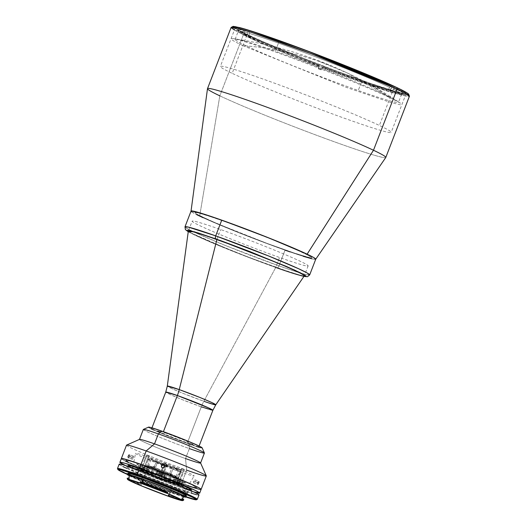 <?xml version="1.0" encoding="UTF-8"?>
<svg xmlns="http://www.w3.org/2000/svg" width="527" height="527" viewBox="0 0 527 527"><rect width="100%" height="100%" fill="white"/><g stroke="black" fill="none" stroke-linecap="round" stroke-linejoin="round"><path stroke-width="0.4" stroke-dasharray="2.63 1.98" d="M320.264 61.837L347.873 73.233L390.079 97.752L400.527 103.252L400.672 104.86L390.685 102.475L346.206 87.337L242.855 45.625C269.593 47.647 295.403 53.049 320.264 61.837A401.811 342.234 -64.6 0 0 242.855 45.625A91.553 4.183 21.1 0 1 232.993 38.603A91.553 4.183 21.1 0 1 302.946 62.061A91.553 4.183 21.1 0 1 390.079 97.752A401.811 342.234 -64.6 0 0 347.873 73.233A401.811 342.234 -64.6 0 0 320.264 61.837L320.264 61.837M385.804 157.441A95.558 4.361 21.1 0 1 319.342 136.295A95.558 4.361 21.1 0 1 219.818 95.835L243.428 34.637A95.558 4.361 -158.9 0 0 342.958 75.104A95.558 4.361 -158.9 0 0 409.42 96.243L404.367 95.776L388.359 91.079L329.085 69.893L243.428 34.637A1.337 1.14 115.4 0 1 244.989 33.774C251.728 37.094 265.7 43.109 286.905 51.83C308.111 60.486 339.816 72.726 365.363 81.744C420.829 101.309 412.601 94.689 396.508 87.423L400.513 89.366M394.361 86.659A91.553 4.183 -158.9 0 0 299.007 47.898A91.553 4.183 -158.9 0 0 235.332 27.641A91.553 4.183 -158.9 0 0 247.137 34.538L232.17 73.325A91.553 4.183 21.1 0 1 220.365 66.428A91.553 4.183 21.1 0 1 284.04 86.685A91.553 4.183 21.1 0 1 379.387 125.452L394.361 86.659L379.387 125.452A91.553 4.183 21.1 0 1 391.192 132.349A91.553 4.183 21.1 0 1 327.517 112.093A91.553 4.183 21.1 0 1 232.17 73.325L247.137 34.538A91.553 4.183 -158.9 0 0 342.484 73.299A91.553 4.183 -158.9 0 0 406.159 93.556A91.553 4.183 -158.9 0 0 394.361 86.659L350.152 67.706L300.634 48.504L252.525 31.64L240.543 28.181L235.457 27.509L236.149 28.656L237.723 29.696L243.243 32.648L262.887 41.62L299.349 56.699L340.864 72.693L371.1 83.602L397.687 92.166L405.151 93.78L406.034 93.687L406.1 93.272L403.774 91.5L394.361 86.659M293.447 273.421L276.741 267.756A2.675 1.397 109.5 0 0 276.82 267.788A2.675 1.397 109.5 0 0 278.967 265.865L285.035 250.147L243.764 234.673L203.027 217.684L243.764 234.673L285.035 250.147A66.824 3.05 -158.9 0 0 315.739 259.205A66.824 3.05 21.1 0 1 268.935 244.297A66.824 3.05 21.1 0 1 199.661 216.123L219.818 95.835A95.558 4.361 -158.9 0 0 318.868 136.124A95.558 4.361 -158.9 0 0 385.784 157.487M191.644 211.828L196.821 214.746L191.644 211.828M290.153 251.939L303.19 256.28L290.153 251.939M311.938 258.81L315.001 259.363L315.699 258.994L315.001 259.363L311.938 258.81M303.901 253.026L311.958 257.565L311.305 257.914L308.427 257.387L292.419 252.459L267.196 243.448L218.112 224.021L200.214 215.965L196.426 213.942L194.878 212.447L198.363 212.901L206.591 215.279L234.074 224.805L262.446 235.589L293.091 248.164L310.363 256.353L311.958 257.565L310.139 257.762L296.517 253.83L267.196 243.448L238.711 232.473L209.66 220.358L196.426 213.942L194.878 212.447L198.363 212.901L214.37 217.829L245.246 228.962L278.869 242.183L303.901 253.026M207.486 88.688A95.558 4.361 -158.9 0 0 219.818 95.835L199.661 216.123A66.824 3.05 21.1 0 1 191.037 211.123L191.044 211.103A66.824 3.05 -158.9 0 0 221.972 225.879A66.824 3.05 -158.9 0 0 285.035 250.147L278.967 265.865L298.513 272.439L306.266 274.62L309.672 274.923A66.824 3.05 21.1 0 1 278.967 265.865A66.824 3.05 21.1 0 1 215.905 241.597A66.824 3.05 21.1 0 1 184.984 226.808L187.572 228.797L196.189 233.053L225.991 245.72L278.967 265.865A2.675 1.397 -70.5 0 1 276.82 267.788A2.675 1.397 -70.5 0 1 276.741 267.756L232.618 251.122L188.244 231.735M231.109 27.444A95.558 4.361 -158.9 0 0 243.428 34.637L219.818 95.835M408.524 94.649L405.862 94.517L399.934 93.081L379.282 86.573L324.382 66.606L290.489 53.28L261.201 41.066L240.977 31.831L232.901 26.976M358.953 71.152L366.528 74.287M233.197 27.318L244.989 33.774A1.337 1.14 -64.6 0 0 243.428 34.637L234.403 30.052M188.323 231.162A62.146 2.839 -158.9 0 0 217.361 244.996A62.146 2.839 -158.9 0 0 275.74 267.452L279.58 257.486L275.74 267.452A62.146 2.839 21.1 0 1 217.091 244.884A62.146 2.839 21.1 0 1 188.33 231.129L192.177 221.162A62.146 2.839 -158.9 0 0 220.938 234.917A62.146 2.839 -158.9 0 0 279.58 257.486A62.146 2.839 -158.9 0 0 308.137 265.911A62.146 2.839 -158.9 0 0 279.376 252.156A62.146 2.839 -158.9 0 0 220.727 229.588A62.146 2.839 -158.9 0 0 192.177 221.162M216.94 239.41L220.727 229.588L216.94 239.41M215.78 404.802L203.844 401.271L275.74 267.452L203.844 401.271A25.981 1.186 21.1 0 1 179.437 391.884A25.981 1.186 21.1 0 1 167.296 386.1L171.782 388.57L183.363 393.485L203.844 401.271A26.732 13.952 109.5 0 0 201.281 406.864L187.269 443.187A25.263 1.153 21.1 0 1 163.429 434.011A25.263 1.153 21.1 0 1 151.736 428.425A25.263 1.153 21.1 0 1 163.344 431.85L163.344 431.85A25.263 1.153 21.1 0 1 187.184 441.02A25.263 1.153 21.1 0 1 198.87 446.613A25.263 1.153 21.1 0 1 187.269 443.187L201.281 406.864A25.263 1.153 -158.9 0 0 212.888 410.289M201.281 406.864L181.255 399.249L169.99 394.459L165.755 392.101A25.263 1.153 -158.9 0 0 177.447 397.687A25.263 1.153 -158.9 0 0 201.281 406.864A26.732 13.952 -70.5 0 1 203.844 401.271M275.74 267.452A62.146 2.839 -158.9 0 0 304.277 275.904M278.473 43.089A87.541 3.999 21.1 0 1 389.506 87.278L391.06 86.415A88.879 4.058 -158.9 0 0 278.315 41.547L278.473 43.089A87.541 3.999 -158.9 0 0 249.614 33.491L248.889 35.362A87.541 3.999 -158.9 0 0 247.354 34.914L248.072 33.043A87.541 3.999 -158.9 0 0 238.25 31.225A87.541 3.999 -158.9 0 0 319.066 66.692L318.341 68.563A87.541 3.999 -158.9 0 0 321.463 69.762L322.181 67.891A87.541 3.999 -158.9 0 0 361.37 82.39L358.248 90.486A87.541 3.999 21.1 0 1 275.634 58.695A87.541 3.999 21.1 0 1 235.121 39.321A87.541 3.999 21.1 0 1 275.344 51.185L278.473 43.089L275.344 51.185A87.541 3.999 21.1 0 1 357.958 82.983A87.541 3.999 21.1 0 1 398.471 102.35A87.541 3.999 21.1 0 1 358.248 90.486L361.37 82.39A87.541 3.999 21.1 0 1 322.181 67.891L322.676 66.718A88.879 4.058 -158.9 0 0 403.168 93.628A88.879 4.058 -158.9 0 0 392.641 87.166L391.087 88.029A87.541 3.999 21.1 0 1 401.442 94.392A87.541 3.999 21.1 0 1 361.37 82.39A87.541 3.999 -158.9 0 0 401.594 94.254A87.541 3.999 -158.9 0 0 391.087 88.029L390.369 89.9L395.204 91.612L396.403 88.496L404.828 92.831L406.982 94.234L407.7 95.097L406.976 95.407L401.264 94.346L374.598 85.947L322.708 66.962L321.463 69.762A87.541 3.999 21.1 0 1 318.341 68.563L319.593 65.763L276.728 48.649L245.18 34.861L236.379 30.395L233.118 27.977L233.645 27.588L235.602 27.766L243.672 29.776L242.473 32.885L247.354 34.914A87.541 3.999 21.1 0 1 248.889 35.362L244.008 33.339L245.207 30.223L249.007 31.798L249.614 33.491L248.889 35.362L244.008 33.339A93.556 4.275 -158.9 0 0 242.473 32.885L247.354 34.914L248.072 33.043L247.473 31.35A88.879 4.058 -158.9 0 0 237.499 29.703A88.879 4.058 -158.9 0 0 319.553 65.519L319.066 66.692A87.541 3.999 21.1 0 1 238.27 31.429A87.541 3.999 21.1 0 1 248.072 33.043L247.473 31.35L243.672 29.776L247.473 31.35L237.973 29.281L237.479 29.65L238.356 30.546L254.923 38.958L288.421 53.201L319.553 65.519L318.394 68.879A93.556 4.275 -158.9 0 0 321.51 70.071L322.676 66.718L363.156 81.678L397.22 92.706L402.641 93.714L403.333 93.424L402.661 92.6L392.641 87.166L396.403 88.496L392.641 87.166L391.087 88.029L390.369 89.9L395.204 91.612A93.556 4.275 -158.9 0 0 393.623 90.861L388.781 89.149A87.541 3.999 21.1 0 1 390.369 89.9A87.541 3.999 -158.9 0 0 388.781 89.149L389.506 87.278A87.541 3.999 -158.9 0 0 278.473 43.089L278.315 41.547A88.879 4.058 -158.9 0 0 249.007 31.798L249.614 33.491A87.541 3.999 21.1 0 1 278.473 43.089M389.506 87.278L391.06 86.415L394.822 87.745L393.623 90.861L388.781 89.149L389.506 87.278M245.207 30.223L276.774 40.737L319.652 56.626L362.721 73.78L394.822 87.745L355.56 71.086L316.49 55.645L278.315 41.547L245.207 30.223M164.543 465.407L178.528 468.734L159.279 460.98L151.256 458.273L149.925 458.325L158.232 462.798L164.543 465.407A91.889 78.259 115.4 0 1 158.232 462.798A91.889 78.259 115.4 0 1 151.664 459.221A16.706 0.764 -158.9 0 0 167.151 465.585A16.706 0.764 -158.9 0 0 180.129 469.985A16.706 0.764 -158.9 0 0 178.528 468.734A91.889 78.259 115.4 0 1 164.543 465.407L164.543 465.407M168.614 482.027A18.708 0.856 21.1 0 1 147.171 473.621L148.792 469.432A18.708 0.856 21.1 0 1 144.675 467.482L143.061 471.672A18.708 0.856 21.1 0 1 142.297 471.092A18.708 0.856 21.1 0 1 150.893 473.628L152.843 468.562A18.708 0.856 -158.9 0 0 144.246 466.026A18.708 0.856 -158.9 0 0 152.909 470.17A18.708 0.856 -158.9 0 0 170.564 476.961L168.614 482.027L172.533 483.371L174.154 479.181L180.241 481.711L176.44 480.44L158.904 473.957L142.764 467.297L148.792 469.432L144.675 467.482L138.647 465.348L137.033 469.537L135.446 468.516L141.71 470.025L155.491 474.932L157.105 470.743L155.551 475.321L155.491 474.932L155.551 475.321L143.476 471.23L142.303 471.079L143.061 471.672L137.033 469.537L143.061 471.672L144.675 467.482L138.647 465.348L137.066 464.327L138.1 464.313L151.987 468.852L165.274 474.247L165.214 473.859L163.601 478.048L180.708 485.248L183.969 487.034L182.619 487.067L184.233 482.877L178.146 480.347L176.525 484.537L182.619 487.067L163.66 478.437L165.214 473.859L179.127 479.603L185.583 482.844L184.233 482.877L174.154 479.181L180.241 481.711L178.62 485.894L159.958 479.181L141.144 471.487L168.614 482.027L170.564 476.961L151.196 469.452L145.221 466.718L144.26 466.085L144.8 466.026L155.952 469.682L172.217 476.079L179.134 479.524L170.564 476.961A18.708 0.856 -158.9 0 0 179.16 479.498A18.708 0.856 -158.9 0 0 170.504 475.361A18.708 0.856 -158.9 0 0 152.843 468.562L150.893 473.628A18.708 0.856 21.1 0 1 155.551 475.321L157.171 471.131A18.708 0.856 21.1 0 1 165.274 474.247L163.66 478.437A18.708 0.856 21.1 0 1 177.21 484.563A18.708 0.856 21.1 0 1 176.525 484.537L178.146 480.347A18.708 0.856 21.1 0 1 174.154 479.181L172.533 483.371A18.708 0.856 21.1 0 1 168.614 482.027M164.905 463.635L166.486 464.386L160.715 479.333L158.37 478.358L159.134 478.582L164.905 463.635L159.134 478.582L161.486 479.557L160.715 479.333L166.486 464.386L167.25 464.61L164.905 463.635M147.092 455.19L148.673 455.941L142.903 470.888L140.557 469.913L141.322 470.143L147.092 455.19L141.322 470.143L143.673 471.118L142.903 470.888L148.673 455.941L149.437 456.171L147.092 455.19M182.19 468.687L183.771 469.438L178.007 484.385L175.656 483.411L176.42 483.634L182.19 468.687L176.42 483.634L178.772 484.609L178.007 484.385L183.771 469.438L184.542 469.662L182.19 468.687M169.931 476.665A17.378 0.79 21.1 0 1 153.535 470.354A17.378 0.79 21.1 0 1 145.498 466.507A17.378 0.79 21.1 0 1 153.476 468.865L156.361 461.388A17.378 0.79 -158.9 0 0 148.377 459.037A17.378 0.79 -158.9 0 0 156.42 462.884A17.378 0.79 -158.9 0 0 172.816 469.188L169.931 476.665L172.816 469.188A17.378 0.79 -158.9 0 0 180.801 471.546A17.378 0.79 -158.9 0 0 172.757 467.699A17.378 0.79 -158.9 0 0 156.361 461.388L153.476 468.865A17.378 0.79 21.1 0 1 169.872 475.176A17.378 0.79 21.1 0 1 177.915 479.017A17.378 0.79 21.1 0 1 169.931 476.665L177.889 479.043L168.752 474.708L153.476 468.865L145.518 466.487L151.947 469.689L169.931 476.665M176.42 483.634L178.772 484.616L176.42 483.634M141.322 470.143L143.673 471.118L141.322 470.143M174.022 479.636L183.831 482.857L186.288 483.18L174.358 477.521L148.713 467.64L136.467 463.977L139.872 466.033L148.377 469.755L174.022 479.636M144.978 467.969L141.789 466.632L144.978 467.969M180.082 481.461L176.888 480.13L180.082 481.461M162.27 473.022L159.075 471.685L162.27 473.022M159.134 478.582L161.479 479.563L159.134 478.582M142.764 467.297L148.792 469.432L147.171 473.621L141.144 471.487L142.764 467.297M169.536 473.813A14.703 0.672 21.1 0 1 168.712 473.516L168.475 474.142A14.703 0.672 21.1 0 1 148.621 465.842A14.703 0.672 21.1 0 1 154.582 467.554L154.826 466.935A14.703 0.672 21.1 0 1 155.617 467.212L157.777 461.606A14.703 0.672 -158.9 0 0 151.025 459.61A14.703 0.672 -158.9 0 0 157.823 462.864A14.703 0.672 -158.9 0 0 171.697 468.207L169.536 473.813L171.697 468.207A14.703 0.672 -158.9 0 0 178.455 470.196A14.703 0.672 -158.9 0 0 171.65 466.942A14.703 0.672 -158.9 0 0 157.777 461.606L155.617 467.212A14.703 0.672 21.1 0 1 156.433 467.502L155.636 468.602A15.369 0.705 21.1 0 1 176.433 477.251A15.369 0.705 21.1 0 1 170.162 475.486L170.083 474.708A14.703 0.672 -158.9 0 0 176.044 476.388A14.703 0.672 -158.9 0 0 156.196 468.128A14.703 0.672 21.1 0 1 176.051 476.428A14.703 0.672 21.1 0 1 170.083 474.708L170.326 474.089A14.703 0.672 21.1 0 1 169.536 473.813M152.758 467.429L153.238 466.184L154.826 466.935L154.029 468.029L148.937 466.388L147.758 466.211L148.594 466.81L168.548 474.913L168.712 473.516L170.3 474.267L169.819 475.512L147.586 466.619L145.683 465.242L152.758 467.429M168.548 474.913A15.369 0.705 21.1 0 1 154.194 469.34A15.369 0.705 21.1 0 1 147.784 466.197A15.369 0.705 21.1 0 1 154.029 468.029L154.582 467.554A14.703 0.672 -158.9 0 0 148.647 465.815A14.703 0.672 -158.9 0 0 154.76 468.819A14.703 0.672 -158.9 0 0 168.475 474.142L168.548 474.913M154.852 466.751L154.371 467.996L155.636 468.602L156.433 467.502L154.852 466.751M171.433 476.085L176.09 477.31L174.45 476.131L154.371 467.996L176.604 476.889L178.732 478.029L178.501 478.272L171.433 476.085L171.914 474.84L170.326 474.089L170.162 475.486L171.433 476.085M158.35 475.4L156.381 474.82L161.249 476.843L156.367 474.801L158.35 475.4L159.747 471.79L157.764 471.184L162.639 473.226L161.249 476.843L162.639 473.226L164.622 473.832L159.747 471.79L158.35 475.4L163.232 477.442L158.35 475.4M157.764 471.184L156.367 474.801L159.892 476.474L156.486 474.959L163.021 477.528L161.15 476.942L163.232 477.442L164.622 473.832M161.545 476.942L162.566 474.293L161.809 473.911L160.781 476.566L161.545 476.942L160.781 476.566L161.809 473.911L160.017 473.213L158.989 475.868L160.781 476.566L157.955 475.545L158.983 472.897L160.017 473.213L158.989 475.868L157.955 475.545L158.719 475.927L159.74 473.272L158.983 472.897L157.955 475.545L161.545 476.942M176.308 484.227L181.024 485.894L176.308 484.227L177.704 480.617L182.434 482.277L180.306 481.289L178.917 484.899L180.306 481.289L175.577 479.629L177.704 480.617L176.308 484.227L174.18 483.239L178.917 484.899L174.193 483.233L176.308 484.227M178.818 485.011L174.259 483.417L178.818 485.011M175.781 484.017L176.802 481.362L177.902 481.862L176.881 484.511L175.781 484.017L178.66 485.189L179.687 482.534L177.902 481.862L176.881 484.511L178.66 485.189L179.345 485.36L180.372 482.712L179.687 482.534L178.66 485.189L179.345 485.36L180.372 482.712L179.272 482.212L178.245 484.866L179.345 485.36L175.781 484.017M147.336 468.78L145.939 472.39L142.218 471.27L139.082 469.748L145.939 472.39L139.082 469.748L140.478 466.131L147.336 468.78L145.939 472.39L147.336 468.78L140.478 466.131L139.082 469.748L145.939 472.39L139.082 469.748L140.478 466.131M145.768 472.469L139.161 469.919L145.768 472.469M141.592 470.776L142.613 468.121L141.684 467.844L140.663 470.499L141.539 470.914L142.56 468.266L141.684 467.844L140.663 470.499L141.539 470.914L143.337 471.612L144.358 468.958L142.56 468.266L141.539 470.914L144.266 471.889L141.592 470.776M304.323 276.451L286.22 271.043L248.843 257.446L210.339 241.992L188.192 231.702M188.468 230.898L188.943 231.676L193.752 234.383L207.091 240.477L248.764 257.321L289.033 271.84L300.818 275.364L303.664 275.885L304.31 275.535M126.513 445.163A42.766 1.95 -158.9 0 0 146.308 454.63A42.766 1.95 -158.9 0 0 186.663 470.156L181.492 483.569L193.113 487.495L181.492 483.569A42.766 1.95 21.1 0 1 141.131 468.035A42.766 1.95 21.1 0 1 121.342 458.569A42.766 1.95 -158.9 0 0 141.131 468.035A42.766 1.95 -158.9 0 0 181.492 483.569L180.05 487.304A42.766 1.95 21.1 0 1 125.255 465.453L149.8 475.881L180.05 487.304L181.492 483.569L151.242 472.146L129.003 462.792L151.242 472.146L181.492 483.569A42.766 1.95 -158.9 0 0 201.143 489.366M125.037 460.908L121.724 459.043L125.037 460.908M200.668 489.464L198.712 489.109L200.668 489.464M143.206 465.42L130.9 461.316L125.755 460.203L128.996 462.337L142.731 468.431L176.189 481.414L191.584 486.619L196.729 487.732L191.868 484.807L179.747 479.498L143.206 465.42M193.62 491.836A42.766 1.95 21.1 0 1 180.05 487.304L193.87 491.908M188.442 489.451L157.995 478.674L130.788 467.218M193.323 481.691L193.488 481.072L197.296 482.653L197.487 484.445L198.831 483.101L195.03 481.526L193.686 482.87L193.323 481.691M198.192 484.142L197.487 484.445M129.655 456.988L129.919 455.229L129.227 454.729L128.338 455.651L128.035 457.403L128.72 457.891L129.655 456.988M161.525 467.185L161.381 466.547L161.901 467.712L163.093 468.174L164.608 467.106L164.576 465.828L164.72 466.461M131.796 457.904L131.967 457.278L128.206 455.947L131.967 457.278L133.331 456.086L133.713 457.403L133.259 458.595L132.125 459.201L131.796 457.904M132.481 459.228L132.125 459.201M128.72 457.891L129.787 456.692L133.548 458.029L129.787 456.692L129.57 454.755L128.489 455.374M128.028 456.566L127.995 457.153M139.523 439.38A32.746 1.495 -158.9 0 0 154.022 446.428A32.746 1.495 -158.9 0 0 185.524 458.569L186.663 470.156A42.766 1.95 21.1 0 1 145.524 454.3A42.766 1.95 21.1 0 1 126.585 445.098M143.318 429.465A32.746 1.495 -158.9 0 0 158.469 436.712A32.746 1.495 -158.9 0 0 189.371 448.602L185.524 458.569A32.746 1.495 21.1 0 1 154.622 446.679A32.746 1.495 21.1 0 1 139.471 439.432L139.484 439.399M148.818 427.101L148.535 427.133A28.735 1.311 -158.9 0 0 161.269 433.313A28.735 1.311 -158.9 0 0 188.91 443.965L189.371 448.602A32.746 1.495 21.1 0 1 157.869 436.461A32.746 1.495 21.1 0 1 143.37 429.413M179.595 482.666L142.409 468.338L128.43 462.133L125.136 459.959L132.363 461.705L146.032 466.388L180.076 479.596L192.408 484.998L197.348 487.976L192.118 486.843L179.595 482.666M188.172 485.874A42.766 1.95 21.1 0 1 181.492 483.569L186.663 470.156L185.524 458.569L189.371 448.602L188.91 443.965L168.587 436.29L153.647 430.006M150.979 428.741L148.752 427.489M188.91 443.965A28.735 1.311 -158.9 0 0 202.111 447.792L202.078 447.904M201.795 447.93L200.484 447.693M196.716 446.606L191.11 444.735M191.868 444.32L195.062 445.651L191.868 444.32M156.769 430.822L159.958 432.153L156.769 430.822M174.055 435.875L177.25 437.206L174.055 435.875M166.446 433.319L157.863 430.836L166.216 434.801L184.167 441.718L192.737 444.281L184.397 440.236L166.446 433.319M189.371 448.602A32.746 1.495 -158.9 0 0 204.417 453.042M185.524 458.569A32.746 1.495 -158.9 0 0 200.563 462.93M132.988 456.059L133.331 456.086M129.57 454.755L129.227 454.729M186.663 470.156A42.766 1.95 -158.9 0 0 206.314 475.953M199.002 482.488L198.686 481.329L197.296 482.653L193.488 481.072L194.153 480.044L195.135 479.959L195.03 481.526L198.831 483.101L198.929 481.533L198.343 481.362L197.585 482.073L197.236 484.241M140.235 482.916L140.472 481.83A29.005 1.324 21.1 0 1 141.783 482.291L141.783 482.291A29.005 1.324 21.1 0 1 167.718 492.231M141.058 485.736L141.493 484.616A29.005 1.324 21.1 0 1 128.476 478.444L128.041 479.57M182.764 499.682A30.27 1.383 -158.9 0 1 169.424 495.446L169.233 495.94A30.27 1.383 -158.9 0 0 169.661 496.091A30.27 1.383 -158.9 0 0 181.874 500.024A30.27 1.383 21.1 0 1 169.661 496.091L169.101 496.566L169.661 496.091A30.27 1.383 21.1 0 1 169.233 495.94L168.68 496.414L169.141 495.308L168.304 494.978L167.876 496.098L168.304 494.978A29.005 1.324 21.1 0 0 169.253 495.308L170.405 492.323L169.253 495.308A29.005 1.324 21.1 0 0 182.573 499.24L182.645 499.056M129.616 475.374A29.005 1.324 -158.9 0 0 143.034 481.79A29.005 1.324 -158.9 0 0 170.405 492.323L182.869 496.25M171.255 488.746A28.069 1.285 -158.9 0 0 184.154 492.554A28.069 1.285 -158.9 0 0 171.163 486.342A28.069 1.285 -158.9 0 0 144.681 476.151L141.796 483.621L144.681 476.151A28.069 1.285 21.1 0 1 171.255 486.381A28.069 1.285 21.1 0 1 184.147 492.561A28.069 1.285 21.1 0 1 172.744 489.267A28.069 1.285 21.1 0 1 171.255 488.746L179.714 471.685A31.409 1.436 -158.9 0 0 194.14 475.953A31.409 1.436 -158.9 0 0 179.714 469.037A31.409 1.436 -158.9 0 0 149.971 457.588L146.163 470.947L149.971 457.588A31.409 1.436 -158.9 0 0 135.538 453.339A31.409 1.436 -158.9 0 0 150.175 460.321A31.409 1.436 -158.9 0 0 179.714 471.685L171.255 488.746A28.069 1.285 21.1 0 1 144.859 478.595A28.069 1.285 21.1 0 1 131.783 472.357A28.069 1.285 21.1 0 1 144.681 476.151L145.729 472.475L144.681 476.151A28.069 1.285 -158.9 0 0 131.783 472.344A28.069 1.285 -158.9 0 0 144.773 478.556A28.069 1.285 -158.9 0 0 171.255 488.746L169.16 494.181L171.255 488.746M181.874 500.024A30.27 1.383 -158.9 0 0 182.573 500.176A30.27 1.383 21.1 0 1 181.874 500.024M183.567 500.195A30.27 1.383 21.1 0 1 182.652 500.195A30.27 1.383 -158.9 0 0 183.515 500.242M127.909 473.286A31.343 1.429 -158.9 0 0 142.415 480.216A31.343 1.429 -158.9 0 0 171.993 491.599L171.512 492.844A31.343 1.429 21.1 0 1 129.418 475.874M117.501 468.648A42.766 1.95 -158.9 0 0 177.645 493.542L177.085 494.016A42.101 1.924 21.1 0 1 127.448 474.478L158.772 487.251L177.085 494.016L177.645 493.542A42.766 1.95 21.1 0 1 137.284 478.009A42.766 1.95 21.1 0 1 117.488 468.549M119.174 464.188A42.766 1.95 -158.9 0 0 138.963 473.648A42.766 1.95 -158.9 0 0 179.325 489.181L177.645 493.542L179.325 489.181L190.945 493.114M186.084 492.066L185.175 494.412L186.084 492.066L187.757 492.613L183.923 491.164L186.084 492.066M183.666 493.865L184.628 491.375L183.666 493.865M184.634 494.207L185.596 491.717L184.634 494.207M186.13 494.787L187.052 492.409L186.13 494.787M196.545 494.728L198.501 495.084M119.557 464.662L122.87 466.527M126.836 468.411L152.909 479.28L179.325 489.181A42.766 1.95 -158.9 0 0 198.975 494.978M176.776 487.864L141.256 474.188L128.878 468.668L126.098 466.777L132.764 468.404L145.142 472.647L175.965 484.596L187.269 489.53L192.105 492.356L187.757 491.487L176.776 487.864M197.296 499.339A42.766 1.95 21.1 0 1 177.645 493.542A42.766 1.95 -158.9 0 0 197.217 499.405M185.932 497.047A42.101 1.924 21.1 0 1 177.085 494.016L186.051 497.086M130.617 474.998L161.216 487.653L185.464 495.848M186.044 495.927L186.374 495.749M183.534 496.757A31.343 1.429 21.1 0 1 171.512 492.844L171.993 491.599A31.343 1.429 -158.9 0 0 186.393 495.848M184.127 496.908L157.876 487.811L139.069 480.262L129.062 475.69M129.873 475.69L144.912 482.561L170.405 492.323A29.005 1.324 -158.9 0 0 183.732 496.25M183.376 499.767A30.27 1.383 -158.9 0 0 183.758 499.701M128.318 478.727A30.27 1.383 -158.9 0 0 140.34 484.208L140.142 484.708A30.27 1.383 21.1 0 1 128.127 479.227A30.27 1.383 -158.9 0 0 140.142 484.708L140.241 485.433M167.026 493.147L167.658 492.205M232.993 38.603C273.052 44.406 311.345 55.954 347.873 73.233C366.179 81.916 383.735 91.922 400.527 103.252M235.332 27.641L220.365 66.428M406.159 93.556L391.192 132.349M151.967 427.838L151.736 428.425M199.101 446.026L198.87 446.613M308.137 265.911L304.29 275.878M235.121 39.321L238.25 31.225M237.499 29.703L238.27 31.429M403.168 93.628L401.442 94.392M401.594 94.254L398.471 102.35M180.129 469.985L158.232 462.798L149.925 458.325M144.246 466.026L142.297 471.092M164.134 463.411L158.37 478.358M146.322 454.966L140.557 469.913M181.42 468.463L175.656 483.411M145.498 466.507L148.377 459.037M177.915 479.017L180.801 471.546M184.542 469.662L178.772 484.609M149.437 456.171L143.673 471.118M167.25 464.61L161.486 479.557M177.21 484.563L179.16 479.498M151.025 459.61L148.621 465.842M176.433 477.251L176.044 476.388M147.784 466.197L148.647 465.815M176.051 476.428L178.455 470.196M182.434 482.277L181.038 485.887L176.308 484.366L174.18 483.239L175.577 479.629M188.238 231.775L215.444 244.146L245.312 256.096L276.813 267.782L303.927 276.411M193.646 482.857L197.447 484.432M132.172 459.215L128.41 457.884M133.285 456.066L129.523 454.735M194.931 479.768L198.725 481.342M186.518 488.628L184.147 492.561L181.268 500.024M187.237 487.422L194.14 475.953M182.961 493.661L183.923 491.164M186.795 495.103L187.757 492.613M140.749 481.909L140.314 483.028M167.375 492.066L166.94 493.193M128.898 479.814L131.783 472.344L132.672 467.851M132.942 466.474L135.538 453.339"/><path stroke-width="0.79" d="M366.528 74.287L396.508 87.423A1.337 1.14 115.4 0 1 397.101 89.05L405.803 93.45L409.42 96.243A95.558 4.361 -158.9 0 0 397.101 89.05L373.485 150.248A95.558 4.361 21.1 0 1 385.804 157.441L409.42 96.243L408.623 94.05C407.055 92.693 403.05 90.499 396.6 87.462A1.337 1.14 -64.6 0 0 396.508 87.423L305.844 50.315L247.927 29.98L235.075 26.581L233.197 27.318M303.927 276.411L307.472 276.721L309.672 274.923L307.083 272.933L298.473 268.678L268.671 256.01L215.688 235.865A66.824 3.05 21.1 0 1 278.75 260.134A66.824 3.05 21.1 0 1 309.672 274.923L315.739 259.205L385.784 157.487A95.558 4.361 -158.9 0 0 373.485 150.248L307.122 254.172A66.824 3.05 21.1 0 1 315.726 259.231A66.824 3.05 -158.9 0 0 284.817 244.416A66.824 3.05 -158.9 0 0 221.755 220.148L200.161 212.948L191.143 210.998L200.161 212.948L221.755 220.148L215.688 235.865A2.675 1.397 109.5 0 0 215.991 238.955L286.009 266.26L300.798 273.006L306.22 276.332L302.597 276.076L293.447 273.421M307.122 254.172L269.014 237.993L221.755 220.148A66.824 3.05 -158.9 0 0 191.051 211.09L184.984 226.808A66.824 3.05 21.1 0 1 215.688 235.865L221.755 220.148L269.014 237.993L307.122 254.172L373.485 150.248A95.558 4.361 -158.9 0 0 273.493 109.609A95.558 4.361 -158.9 0 0 207.486 88.688L191.037 211.123A66.824 3.05 21.1 0 1 237.196 225.754A66.824 3.05 21.1 0 1 307.122 254.172L309.968 255.549L307.122 254.172M191.09 211.301L191.644 211.828L191.09 211.301M196.821 214.746L203.027 217.684L196.821 214.746M285.035 250.147L290.153 251.939L285.035 250.147M303.19 256.28L311.938 258.81L303.19 256.28M315.647 259.297L314 257.703L309.968 255.549L314 257.703L315.647 259.297M219.818 95.835A95.558 4.361 21.1 0 1 207.5 88.641A95.558 4.361 21.1 0 1 273.961 109.781A95.558 4.361 21.1 0 1 373.485 150.248L397.101 89.05A95.558 4.361 -158.9 0 0 297.577 48.589A95.558 4.361 -158.9 0 0 231.109 27.444L236.162 27.918L252.169 32.615L311.444 53.794L397.101 89.05A1.337 1.14 -64.6 0 0 396.607 87.462C372.358 75.816 308.624 50.592 268.922 36.923C255.957 32.43 246.241 29.328 239.785 27.621L233.151 26.35L231.109 27.444L234.403 30.052M400.513 89.366L406.198 92.403L407.812 93.47L408.524 94.649M232.901 26.976L232.967 26.548L233.883 26.449L241.564 28.115L268.922 36.923L317.116 54.591L358.953 71.152M188.33 231.129A62.146 2.839 21.1 0 1 216.887 239.554L216.887 239.554A62.146 2.839 -158.9 0 0 188.323 231.162L167.296 386.1A25.981 1.186 21.1 0 1 179.239 389.605L216.887 239.554L179.239 389.605L199.957 397.483L211.551 402.424L215.78 404.802A25.981 1.186 21.1 0 1 203.844 401.271M201.281 406.864L212.888 410.289L208.652 407.931L177.362 395.527A26.732 13.952 109.5 0 0 179.239 389.605A26.732 13.952 -70.5 0 1 177.362 395.527A25.263 1.153 -158.9 0 0 165.755 392.101L151.736 428.425M163.41 431.679L177.362 395.527L163.41 431.679M212.888 410.289A25.263 1.153 -158.9 0 0 201.202 404.696A25.263 1.153 -158.9 0 0 177.362 395.527L165.755 392.101L167.296 386.1L179.239 389.605A25.981 1.186 21.1 0 1 203.877 399.091A25.981 1.186 21.1 0 1 215.78 404.802L212.888 410.289L198.87 446.613M215.78 404.802L304.277 275.904A62.146 2.839 -158.9 0 0 275.805 262.235A62.146 2.839 -158.9 0 0 216.887 239.554A62.146 2.839 21.1 0 1 275.535 262.123A62.146 2.839 21.1 0 1 304.29 275.878A62.146 2.839 21.1 0 1 275.74 267.452M303.947 276.379L306.134 276.543L305.647 275.74L294.725 270.12L249.772 251.531L221.195 240.819L198.567 233.066L188.416 230.259L186.558 230.464L188.244 231.735L194.088 231.702L215.991 238.955A2.675 1.397 -70.5 0 1 215.688 235.865L188.389 227.111L184.984 226.808L185.385 229.581L188.238 231.775M304.263 275.819L303.796 275.041L301.121 273.427L289.639 267.986L243.975 249.396L203.705 234.871L191.92 231.353L189.074 230.833L188.429 231.175M148.752 427.489L148.818 427.101L151.157 427.608L161.703 431.066L158.357 433.905L161.703 431.066A28.735 1.311 -158.9 0 0 148.548 427.127L143.37 429.413A32.746 1.495 21.1 0 1 158.357 433.905L154.516 443.866L158.357 433.905A32.746 1.495 -158.9 0 0 143.318 429.465L139.471 439.432A32.746 1.495 21.1 0 1 154.516 443.866L146.163 450.96L154.516 443.866A32.746 1.495 -158.9 0 0 139.523 439.38L126.585 445.098A42.766 1.95 21.1 0 1 146.163 450.96L140.992 464.366A42.766 1.95 21.1 0 1 181.354 479.899A42.766 1.95 21.1 0 1 201.143 489.366A42.766 1.95 -158.9 0 0 181.354 479.899A42.766 1.95 -158.9 0 0 140.992 464.366L127.172 459.761L121.401 458.51L127.172 459.761L140.992 464.366A42.766 1.95 -158.9 0 0 121.342 458.569A42.766 1.95 21.1 0 1 140.992 464.366L182.026 480.176L195.629 486.144L200.029 488.404L201.083 489.425L200.029 488.404L195.629 486.144L182.026 480.176L140.992 464.366L139.55 468.101L146.163 450.96A42.766 1.95 -158.9 0 0 126.513 445.163L119.899 462.304A42.766 1.95 21.1 0 1 139.55 468.101A42.766 1.95 21.1 0 1 179.911 483.634A42.766 1.95 21.1 0 1 199.7 493.101A42.766 1.95 21.1 0 1 193.62 491.836L199.641 493.16L196.004 490.762L180.583 483.918L162.066 476.487L125.729 463.496L121.164 462.304L119.925 462.442L125.413 465.525M125.255 465.453A42.766 1.95 21.1 0 1 119.899 462.304M129.003 462.792L125.037 460.908L129.003 462.792M121.724 459.043L121.368 458.701L121.724 459.043M198.712 489.109L193.113 487.495L198.712 489.109M130.946 467.297L128.048 465.387L132.652 466.382L161.605 476.731L187.204 487.403L191.571 489.866L188.337 489.425M198.192 484.142L199.041 481.935M164.72 466.461L164.2 465.295L163.008 464.834L161.493 465.908L161.802 465.11L162.975 464.59L164.543 465.585L164.569 466.863L163.686 467.785L162.408 467.818L161.486 466.935L161.453 465.664L161.525 467.185M161.486 466.935L161.453 465.664L162.336 464.735L163.614 464.702L164.543 465.585L164.424 467.153L163.377 467.89L162.118 467.673L161.341 466.303M128.845 454.946L128.028 456.566L128.371 457.871M153.647 430.006L150.979 428.741M188.172 485.874A42.766 1.95 21.1 0 0 201.143 489.366L206.314 475.953A42.766 1.95 -158.9 0 0 186.525 466.494A42.766 1.95 -158.9 0 0 146.163 450.96A42.766 1.95 21.1 0 1 206.307 475.855L200.563 462.93A32.746 1.495 -158.9 0 0 154.516 443.866A32.746 1.495 21.1 0 1 185.418 455.763A32.746 1.495 21.1 0 1 200.57 463.009L204.417 453.042A32.746 1.495 -158.9 0 0 189.259 445.796A32.746 1.495 -158.9 0 0 158.357 433.905A32.746 1.495 21.1 0 1 204.404 452.963L202.111 447.792A28.735 1.311 -158.9 0 0 161.703 431.066L189.272 441.692L199.634 446.29L201.861 447.542L201.795 447.93M200.484 447.693L196.716 446.606M191.11 444.735L188.91 443.965M204.404 452.963A32.746 1.495 21.1 0 1 189.371 448.602M200.57 463.009A32.746 1.495 21.1 0 1 185.524 458.569M206.307 475.855A42.766 1.95 21.1 0 1 186.663 470.156M164.543 465.585L164.681 466.217M182.737 496.23L183.712 496.164L182.223 495.176L172.961 490.947L142.936 479.3L141.809 482.231L142.936 479.3A29.005 1.324 -158.9 0 0 129.616 475.374L128.028 479.484A29.005 1.324 21.1 0 1 140.037 482.949L140.195 482.548L140.294 483.028L130.973 479.998L128.041 479.57A29.005 1.324 21.1 0 1 128.028 479.484M182.652 500.624L183.515 500.242A30.27 1.383 -158.9 0 0 183.33 499.886L182.474 500.275A29.604 1.35 21.1 0 1 182.652 500.624A29.604 1.35 21.1 0 1 169.101 496.566A29.604 1.35 21.1 0 1 168.68 496.414L167.876 496.098A29.005 1.324 21.1 0 1 141.058 485.736L140.241 485.433A29.604 1.35 21.1 0 1 127.514 479.399L127.323 478.035A30.27 1.383 -158.9 0 0 128.318 478.727M168.376 496.223L169.16 494.181L168.376 496.223A28.069 1.285 21.1 0 1 141.888 486.026A28.069 1.285 21.1 0 1 128.898 479.82A28.069 1.285 21.1 0 1 141.796 483.621A28.069 1.285 21.1 0 1 168.284 493.812A28.069 1.285 21.1 0 1 181.268 500.024A28.069 1.285 21.1 0 1 168.376 496.223L177.441 499.247L181.248 499.939L168.726 493.997L141.796 483.621L128.937 479.781L131.322 481.355L141.447 485.848L168.376 496.223M146.163 470.947L145.729 472.475L146.163 470.947M167.487 492.646L167.678 492.146A30.27 1.383 -158.9 0 0 141.183 482.007L140.992 482.508A30.27 1.383 21.1 0 1 167.487 492.646A30.27 1.383 -158.9 0 0 140.992 482.508L141.183 482.007A30.27 1.383 -158.9 0 0 140.34 481.711L140.149 482.205A30.27 1.383 21.1 0 1 140.992 482.508A30.27 1.383 -158.9 0 0 140.149 482.205L140.241 482.989A29.604 1.35 21.1 0 1 166.98 493.193L167.487 492.646M186.347 495.894L183.686 494.135L176.96 491.059L155.946 482.567L142.31 477.534L141.829 478.779L142.31 477.534A31.343 1.429 -158.9 0 0 127.909 473.286L127.429 474.531A31.343 1.429 21.1 0 1 141.829 478.779A31.343 1.429 21.1 0 1 171.407 490.156A31.343 1.429 21.1 0 1 185.912 497.093A31.343 1.429 21.1 0 1 183.534 496.757M183.007 496.618L185.893 496.994L181.868 494.734L158.331 484.919L133.318 475.901L127.778 474.452L127.712 474.88L129.418 475.874A31.343 1.429 21.1 0 1 127.429 474.531M198.501 495.084L198.949 494.846L198.593 494.504L195.28 492.64L179.859 485.795L138.825 469.985L137.139 474.346A42.766 1.95 -158.9 0 0 117.501 468.648L117.883 469.511A42.101 1.924 21.1 0 1 137.218 475.117L138.825 469.985A42.766 1.95 -158.9 0 0 119.174 464.188L117.488 468.549A42.766 1.95 21.1 0 1 137.139 474.346A42.766 1.95 21.1 0 1 177.5 489.873A42.766 1.95 21.1 0 1 197.296 499.339L198.975 494.978A42.766 1.95 -158.9 0 0 179.18 485.519A42.766 1.95 -158.9 0 0 138.825 469.985L123.134 464.84L119.642 464.083L119.201 464.32L119.557 464.662M127.448 474.478A42.101 1.924 21.1 0 1 117.883 469.511M185.122 494.557L182.961 493.654L185.122 494.557M190.945 493.114L196.545 494.728M122.87 466.527L126.836 468.411M196.354 499.787L197.217 499.405A42.766 1.95 -158.9 0 0 178.284 490.202A42.766 1.95 -158.9 0 0 137.139 474.346L137.218 475.117A42.101 1.924 21.1 0 1 177.718 490.729A42.101 1.924 21.1 0 1 196.354 499.787A42.101 1.924 21.1 0 1 185.932 497.047L195.965 499.827L196.373 499.78L196.051 499.253L192.79 497.422L177.606 490.683L155.531 481.882L133.996 473.99L120.268 469.656L118.338 469.307L117.929 469.353L118.252 469.88L127.837 474.656M185.464 495.848L186.044 495.927M185.912 497.093L186.393 495.848A31.343 1.429 -158.9 0 0 171.888 488.911A31.343 1.429 -158.9 0 0 142.31 477.534L129.695 473.47L127.929 473.384L130.617 474.998M167.658 492.205L167.283 493.351L181.828 499.998L182.263 498.878L182.961 499.174L182.474 500.275L181.828 499.998L182.263 498.878A29.005 1.324 21.1 0 1 182.573 499.24L183.732 496.25A29.005 1.324 -158.9 0 0 170.307 489.833A29.005 1.324 -158.9 0 0 142.936 479.3L129.655 475.328M129.629 475.459L130.367 476.019M182.764 499.682A30.27 1.383 -158.9 0 0 183.376 499.767M183.758 499.701A30.27 1.383 -158.9 0 0 183.521 499.385L183.33 499.886A30.27 1.383 21.1 0 1 183.567 500.195L183.758 499.701M141.058 485.736L168.68 496.414A29.604 1.35 21.1 0 0 169.101 496.566L179.911 500.116L182.349 500.65L182.474 500.275L181.828 499.998A29.005 1.324 21.1 0 0 167.283 493.351L167.026 493.147M128.127 479.227A30.27 1.383 21.1 0 1 127.132 478.536A30.27 1.383 -158.9 0 0 128.127 479.227M140.235 482.916L167.283 493.351L167.718 492.231M140.241 485.433L131.282 481.494L128.041 479.57M207.5 88.641L231.109 27.444M201.143 489.366L199.7 493.101M186.518 488.628L187.237 487.422M132.672 467.851L132.942 466.474"/></g></svg>
